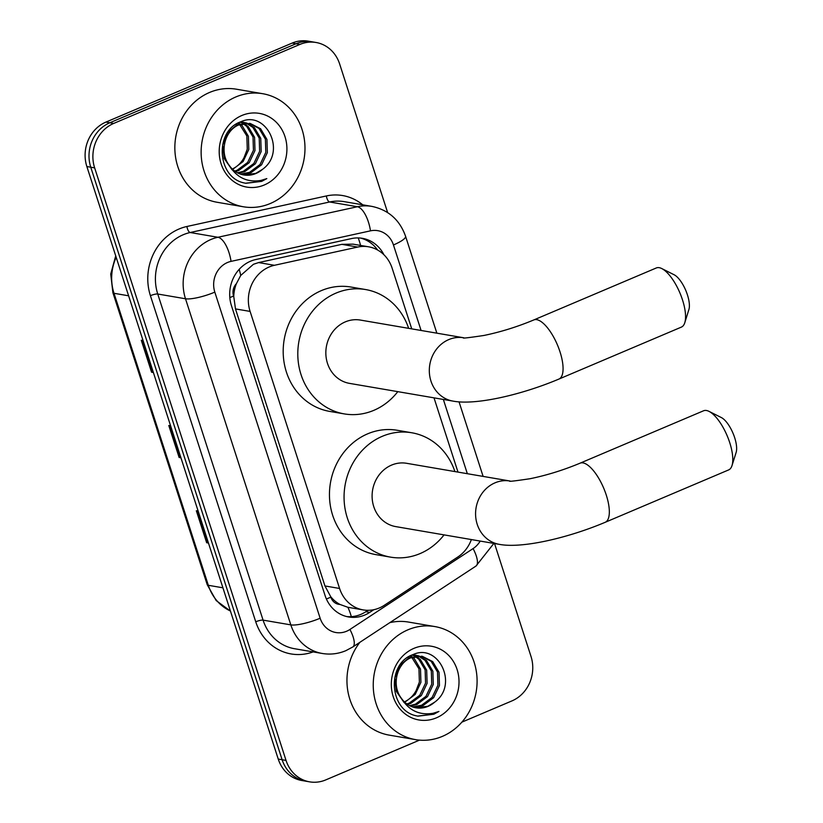 <?xml version="1.0" encoding="UTF-8"?>
<svg xmlns="http://www.w3.org/2000/svg" width="823" height="823" viewBox="0 0 823 823"><rect width="100%" height="100%" fill="white"/><g stroke="black" fill="none" stroke-linecap="round" stroke-linejoin="round"><path stroke-width="1.23" d="M353.098 244.143L341.864 244.349L258.617 262.578L253.453 264.276L240.728 275.438L236.386 283.688A11.471 10.349 99.7 0 0 233.578 296.043A34.412 7.428 162.1 0 1 229.833 297.566M411.737 328.871L392.149 268.236A34.412 31.058 99.7 0 0 368.56 246.797A34.412 31.058 99.7 0 0 357.686 247.065L274.44 265.294A34.412 31.058 99.7 0 0 269.183 266.971A34.412 31.058 99.7 0 0 250.11 311.413L339.59 588.466A34.412 31.058 99.7 0 0 363.18 609.905A34.412 31.058 99.7 0 0 384.269 605.317L457.804 557.017A34.412 31.058 99.7 0 0 471.384 539.559M339.992 604.452A34.412 31.058 -80.3 0 1 330.661 596.613L330.846 597.169A11.471 10.349 99.7 0 0 339.992 604.452L347.913 607.292L363.18 609.905M233.578 296.043L233.763 296.599A34.412 31.058 -80.3 0 1 236.386 283.688M233.763 296.599L235.481 308.913L324.962 585.955L330.661 596.613M458 472.104L434.009 397.848M383.919 254.749A34.412 31.058 99.7 0 0 362.398 238.32A34.412 31.058 99.7 0 0 351.524 238.577L255.788 259.543A34.412 31.058 99.7 0 0 250.521 261.22A34.412 31.058 99.7 0 0 231.448 305.672L325.075 595.533A34.412 31.058 99.7 0 0 348.664 616.972A34.412 31.058 99.7 0 0 369.753 612.384L373.848 609.689M419.493 740.134L325.754 779.906A34.412 31.058 -80.3 0 1 309.623 781.85A34.412 31.058 -80.3 0 1 286.034 760.411L94.645 167.871A34.412 31.058 -80.3 0 1 113.718 123.419L299.901 44.432A34.412 31.058 -80.3 0 1 316.032 42.487A34.412 31.058 -80.3 0 1 339.621 63.927L387.633 212.56M494.53 543.53L531.01 656.466A34.412 31.058 -80.3 0 1 511.937 700.908L461.868 722.152M309.623 781.85L301.835 780.513A34.412 31.058 -80.3 0 1 278.246 759.073L86.857 166.534A34.412 31.058 -80.3 0 1 105.93 122.092L292.114 43.094L296.002 43.763A34.412 31.058 -80.3 0 1 312.143 41.819A34.412 31.058 -80.3 0 0 296.002 43.763L109.829 122.761L296.002 43.763L299.901 44.432M86.857 166.534L90.756 167.203A34.412 31.058 -80.3 0 1 109.829 122.761A34.412 31.058 -80.3 0 0 90.756 167.203L282.135 759.742L90.756 167.203L94.645 167.871M305.724 781.181A34.412 31.058 -80.3 0 1 282.135 759.742A34.412 31.058 -80.3 0 0 305.724 781.181M367.994 610.306L365.854 611.715A34.412 31.058 -80.3 0 1 346.73 616.571M360.433 238.053A34.412 31.058 -80.3 0 1 377.572 249.986M208.394 542.81L207.458 542.799A9.176 1.985 162.1 0 1 206.666 542.738L208.466 543.046M198.148 511.073L196.337 510.764L206.666 542.738M153.325 372.294L152.389 372.284A9.176 1.985 162.1 0 1 151.586 372.222L153.397 372.531M143.068 340.557L141.268 340.249L151.586 372.222M180.854 457.557L179.928 457.547A9.176 1.985 162.1 0 1 179.126 457.475L180.937 457.783M170.608 425.81L168.797 425.501L179.126 457.475M292.114 43.094A34.412 31.058 -80.3 0 1 308.244 41.15L316.032 42.487M270.263 203.528A57.353 51.767 -80.3 0 1 243.371 206.768A57.353 51.767 -80.3 0 1 201.275 156.473A57.353 51.767 -80.3 0 1 235.841 96.949A57.353 51.767 -80.3 0 1 262.732 93.709A57.353 51.767 -80.3 0 1 304.839 144.004A57.353 51.767 -80.3 0 1 270.263 203.528M243.371 206.768L217.087 202.263A57.353 51.767 -80.3 0 1 174.99 151.977A57.353 51.767 -80.3 0 1 209.567 92.454A57.353 51.767 -80.3 0 1 236.458 89.213L262.732 93.709M240.439 174.085L249.482 172.377L260.027 164.538L265.798 152.378L265.397 139.159L259.05 128.47L249.42 123.337M241.17 174.322L251.025 172.645L261.57 164.806L267.352 152.636L266.94 139.426L260.593 128.727L250.202 123.45L237.014 124.736L227.498 132.75L222.755 145.095L224.195 158.489L232.055 169.775M250.202 123.45L238.557 125.003C224.782 130.713 219.041 152.358 229.329 165.495A25.925 23.394 -80.3 0 0 243.814 174.96A25.925 23.394 -80.3 0 0 255.963 173.488A25.925 23.394 -80.3 0 0 262.496 169.353C287.062 151.864 266.066 109.788 240.923 121.753C214.669 130.312 216.614 176.564 243.423 182.778L245.83 183.303L261.683 181.389L266.817 178.601L260.984 180.422C247.322 182.644 236.777 177.665 229.329 165.495M237.538 172.83L243.299 171.318L253.844 163.489L259.626 151.319L259.214 138.099L252.867 127.411L246.262 123.183M245.521 122.905L243.238 122.277M246.314 122.925L240.563 121.897M238.258 173.19L244.843 171.585L255.387 163.746L261.169 151.586L260.757 138.367L254.42 127.678L247.065 123.172M244.019 122.39L239.997 122.133M234.73 171.081L237.117 170.258L247.661 162.429L253.443 150.259L253.031 137.05L246.694 126.351L243.022 123.563M242.291 123.152L240.09 122.123M235.419 171.565L238.67 170.526L249.215 162.687L254.986 150.527L254.574 137.307L248.237 126.619L243.845 123.419M243.114 123.038L240.882 122.113M239.668 124.54L246.849 135.99L247.26 149.2L244.04 157.656A25.925 23.394 -80.3 0 1 232.302 169.024M238.979 123.975L237.868 123.162M232.683 169.384L243.104 161.534L248.803 149.467L248.392 136.248L242.055 125.559L240.522 124.232M239.812 123.707L238.485 122.833M243.413 174.877L255.665 173.437L262.496 169.353M241.839 115.498A37.395 33.753 -80.3 0 1 285.005 136.68A37.395 33.753 -80.3 0 1 264.276 184.98A37.395 33.753 -80.3 0 1 221.109 163.798A37.395 33.753 -80.3 0 1 241.839 115.498M245.501 183.241L261.508 181.358L266.817 178.601M661.805 268.576L674.119 274.759A20.647 7.685 67 0 1 687.431 294.871A20.647 7.685 67 0 1 688.892 309.571L684.777 322.729A32.118 11.964 -113 0 0 682.493 299.86A32.118 11.964 -113 0 0 661.805 268.576A32.118 11.964 -113 0 0 656.322 267.959L533.839 319.931A32.118 11.964 67 0 1 560.01 351.833A32.118 11.964 67 0 1 558.93 379.064L681.413 327.091A32.118 11.964 -113 0 0 684.777 322.729M463.688 337.769L360.34 320.065A32.118 28.99 99.7 0 0 345.279 321.886A32.118 28.99 99.7 0 0 325.918 355.217A32.118 28.99 99.7 0 0 349.497 383.374L452.969 401.099C475.601 405.523 521.875 394.721 558.93 379.064M397.797 391.645A63.083 56.941 -80.3 0 1 373.848 410.338A63.083 56.941 -80.3 0 1 344.261 413.897A63.083 56.941 -80.3 0 1 297.957 358.581A63.083 56.941 -80.3 0 1 335.979 293.111A63.083 56.941 -80.3 0 1 365.566 289.542A63.083 56.941 -80.3 0 1 408.64 328.336M344.261 413.897L329.663 411.397A63.083 56.941 -80.3 0 1 283.349 356.081A63.083 56.941 -80.3 0 1 321.382 290.601A63.083 56.941 -80.3 0 1 350.958 287.042L365.566 289.542M709.045 411.387L721.37 417.57A20.647 7.685 67 0 1 734.672 437.692A20.647 7.685 67 0 1 736.143 452.393L732.017 465.551A32.118 11.964 -113 0 0 729.744 442.681A32.118 11.964 -113 0 0 709.045 411.387A32.118 11.964 -113 0 0 703.572 410.78L580.102 463.164A32.118 11.964 67 0 1 606.273 495.065A32.118 11.964 67 0 1 605.193 522.296L728.653 469.912A32.118 11.964 -113 0 0 732.017 465.551M499.232 544.332A32.118 28.99 99.7 0 1 477.217 524.313A32.118 28.99 99.7 0 1 495.014 482.834A32.118 28.99 99.7 0 1 509.941 481.002L406.603 463.298A32.118 28.99 99.7 0 0 391.542 465.108A32.118 28.99 99.7 0 0 372.181 498.45A32.118 28.99 99.7 0 0 395.76 526.607L499.232 544.332C521.864 548.756 568.137 537.954 605.193 522.296M444.06 534.878A63.083 56.941 -80.3 0 1 420.111 553.57A63.083 56.941 -80.3 0 1 390.524 557.13A63.083 56.941 -80.3 0 1 344.22 501.814A63.083 56.941 -80.3 0 1 382.242 436.334A63.083 56.941 -80.3 0 1 411.829 432.775A63.083 56.941 -80.3 0 1 454.903 471.569M390.524 557.13L375.926 554.63A63.083 56.941 -80.3 0 1 329.611 499.314A63.083 56.941 -80.3 0 1 367.644 433.834A63.083 56.941 -80.3 0 1 397.221 430.275L411.829 432.775M442.373 736.379A57.353 51.767 -80.3 0 1 415.481 739.62A57.353 51.767 -80.3 0 1 373.385 689.335A57.353 51.767 -80.3 0 1 407.951 629.811A57.353 51.767 -80.3 0 1 434.842 626.57A57.353 51.767 -80.3 0 1 476.949 676.856A57.353 51.767 -80.3 0 1 442.373 736.379M415.481 739.62L389.197 735.124A57.353 51.767 -80.3 0 1 349.765 699.015A57.353 51.767 -80.3 0 1 359.898 642.3M412.549 706.947L421.592 705.239L432.137 697.4L437.908 685.24L437.507 672.021L431.159 661.322L421.53 656.188M413.28 707.183L423.135 705.506L433.68 697.667L439.451 685.497L439.05 672.288L432.703 661.589L422.302 656.312L409.124 657.598L399.608 665.612L394.865 677.957L396.305 691.341L404.165 702.626M422.302 656.312L410.667 657.865C396.892 663.575 391.151 685.22 401.439 698.357A25.925 23.394 -80.3 0 0 415.924 707.811A25.925 23.394 -80.3 0 0 428.073 706.35A25.925 23.394 -80.3 0 0 434.595 702.214C459.172 684.726 438.175 642.65 413.033 654.614C386.779 663.173 388.723 709.426 415.533 715.64L417.94 716.154L433.793 714.251L438.926 711.453L433.093 713.284C419.432 715.506 408.877 710.527 401.439 698.357M409.648 705.692L415.409 704.179L425.954 696.34L431.725 684.18L431.324 670.961L424.977 660.272L418.372 656.044M417.631 655.766L415.348 655.139M418.423 655.787L412.673 654.758M410.368 706.052L416.952 704.447L427.497 696.608L433.279 684.438L432.867 671.229L426.53 660.53L419.174 656.034M416.129 655.252L412.107 654.985M406.84 703.943L409.226 703.12L419.771 695.281L425.553 683.121L425.141 669.901L418.804 659.213L415.131 656.425M414.401 656.013L412.2 654.985M407.529 704.426L410.77 703.387L421.325 695.548L427.096 683.378L426.684 670.169L420.347 659.47L415.954 656.281M415.224 655.9L412.992 654.974M411.778 657.402L418.958 668.842L419.37 682.061L416.15 690.518A25.925 23.394 -80.3 0 1 404.412 701.885M411.089 656.826L409.977 656.024M404.793 702.245L415.214 694.396L420.913 682.329L420.502 669.109L414.164 658.41L412.632 657.093M411.922 656.569L410.595 655.694M415.522 707.739L427.775 706.299L434.595 702.214M413.938 648.359A37.395 33.753 -80.3 0 1 457.104 669.541A37.395 33.753 -80.3 0 1 436.385 717.841A37.395 33.753 -80.3 0 1 393.219 696.649A37.395 33.753 -80.3 0 1 413.938 648.359M389.814 622.651A57.353 51.767 -80.3 0 1 408.568 622.075L434.842 626.57M417.611 716.103L433.618 714.22L438.926 711.453M258.617 262.578L274.44 265.294M351.298 616.653A34.412 11.327 -123.3 0 0 347.913 607.292M360.587 245.429A34.412 13.909 -102.4 0 0 358.231 237.919M240.728 275.438A34.412 13.909 -102.4 0 0 239.184 269.358M330.846 597.169A34.412 7.428 162.1 0 1 326.392 598.969M235.481 308.913L250.11 311.413M341.864 244.349L357.686 247.065M324.962 585.955L339.59 588.466M421.078 330.465L393.456 244.956A22.941 20.709 99.7 0 0 370.484 230.841L231.047 261.375A22.941 20.709 99.7 0 0 227.539 262.486A22.941 20.709 99.7 0 0 214.824 292.124L320.147 618.227A22.941 20.709 99.7 0 0 346.637 631.231A22.941 20.709 99.7 0 0 349.929 629.461L473.102 548.571A22.941 20.709 99.7 0 0 480.2 541.071M320.147 618.227A22.941 4.948 -17.9 0 1 290.817 624.873L185.494 298.77A45.882 41.407 -80.3 0 1 210.914 239.503A45.882 41.407 -80.3 0 1 217.93 237.271L190.185 232.518A45.882 41.407 99.7 0 0 183.179 234.761A45.882 41.407 99.7 0 0 157.749 294.017L263.082 620.13A45.882 41.407 99.7 0 0 294.531 648.719L322.266 653.472A45.882 41.407 -80.3 0 1 290.817 624.873L263.082 620.13A5.73 1.234 162.1 0 0 255.747 621.787L150.414 295.673A5.73 1.234 162.1 0 1 157.749 294.017L185.494 298.77A22.941 4.948 -17.9 0 0 214.824 292.124M322.266 653.472C330.373 654.799 338.232 653.874 345.855 650.674L352.789 646.971A22.941 7.551 -123.3 0 0 349.929 629.461M150.414 295.673A51.612 46.582 -80.3 0 1 179.023 229.01A51.612 46.582 -80.3 0 1 186.914 226.49L326.35 195.956A51.612 46.582 -80.3 0 1 362.727 204.814M313.131 651.898A51.612 46.582 -80.3 0 1 255.747 621.787M113.718 123.419L105.93 122.092M286.034 760.411L278.246 759.073M231.047 261.375A22.941 9.279 -102.4 0 0 217.93 237.271L357.367 206.738L329.632 201.985L190.185 232.518A5.73 2.315 77.6 0 1 186.914 226.49M370.484 230.841A22.941 9.279 -102.4 0 0 357.367 206.738A45.882 41.407 -80.3 0 1 371.873 206.388L344.127 201.635A45.882 41.407 99.7 0 0 329.632 201.985A5.73 2.315 77.6 0 1 326.35 195.956M467.341 473.698L443.36 399.453M352.789 646.971L475.961 566.07A22.941 7.551 -123.3 0 0 473.102 548.571M393.456 244.956A22.941 4.948 -17.9 0 0 405.554 236.242C399.721 219.885 388.497 209.937 371.873 206.388M365.854 611.715L369.753 612.384M230.44 611.077L216.161 600.543L207.211 584.669A11.471 2.479 -17.9 0 0 208.322 585.297A45.882 41.407 99.7 0 0 230.419 610.995M116.177 257.311A45.882 41.407 99.7 0 0 114.006 293.297A11.471 2.479 162.1 0 1 112.895 292.659L110.724 274.049L115.714 255.881M128.614 295.796L114.006 293.297L208.322 585.297L222.93 587.807M179.928 457.547L169.62 425.645M152.389 372.284L142.081 340.393M207.458 542.799L197.16 510.898M463.678 337.769A32.118 28.99 99.7 0 0 448.751 339.601A32.118 28.99 99.7 0 0 430.954 381.08A32.118 28.99 99.7 0 0 452.969 401.099M353.098 244.153L368.56 246.797M475.961 566.07L493.872 543.417M483.122 476.404L459.039 401.83M436.859 333.171L405.554 236.242M207.211 584.669L112.895 292.659M533.839 319.931C517.183 326.875 500.507 332.06 483.821 335.486C468.38 337.78 461.652 338.541 463.637 337.759L463.812 337.79M580.102 463.164C563.446 470.108 546.77 475.293 530.084 478.719C514.642 481.013 507.914 481.774 509.9 480.992L510.075 481.023"/></g></svg>
